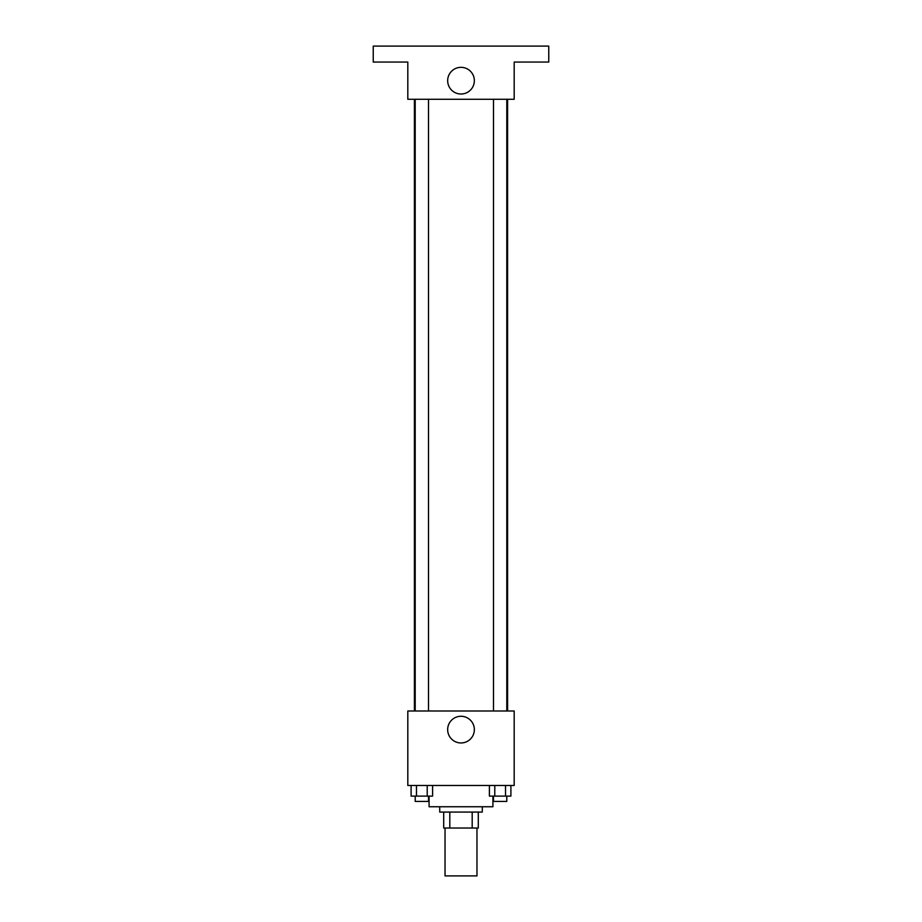 <?xml version="1.0" encoding="UTF-8"?>
<svg xmlns="http://www.w3.org/2000/svg" width="922" height="922" viewBox="0 0 922 922"><rect width="100%" height="100%" fill="white"/><g stroke="black" fill="none" stroke-linecap="round" stroke-linejoin="round"><path stroke-width="1.38" d="M445.038 828.025L445.038 875.9L476.962 875.9L476.962 828.025M472.191 812.075L472.191 828.025L443.713 828.025L443.713 812.075M472.191 828.025L478.288 828.025L478.288 812.075L478.288 828.025M482.275 806.75L482.275 812.075L439.725 812.075L439.725 806.75M449.809 812.075L449.809 828.025M429.087 796.112L429.087 806.75L492.913 806.75L492.913 796.112M514.188 785.475L407.812 785.475L407.812 711L514.188 711L514.188 785.475M474.346 729.625A13.346 13.346 0 0 1 454.327 741.173A13.346 13.346 0 0 1 454.327 718.065A13.346 13.346 0 0 1 474.346 729.625M507.596 99.288L507.596 711M493.501 711L493.501 99.288M428.5 99.288L428.5 711M514.188 99.288L407.812 99.288L407.812 62.062L373.237 62.062L373.237 46.1L548.763 46.1L548.763 62.062L514.188 62.062L514.188 99.288M474.346 80.675A13.346 13.346 0 0 1 454.327 92.223A13.346 13.346 0 0 1 454.327 69.127A13.346 13.346 0 0 1 474.346 80.675M510.903 785.475L510.903 796.112L489.398 796.112L489.398 785.475M505.521 785.475L505.521 796.112M494.78 785.475L494.78 796.112M506.8 796.112L506.8 801.425L493.501 801.425L493.501 796.112M432.602 785.475L432.602 796.112L411.097 796.112L411.097 785.475M427.22 785.475L427.22 796.112M416.479 785.475L416.479 796.112M428.5 796.112L428.5 801.425L415.2 801.425L415.2 796.112M414.404 99.288L414.404 711M506.8 711L506.8 99.288M415.2 99.288L415.2 711"/></g></svg>
